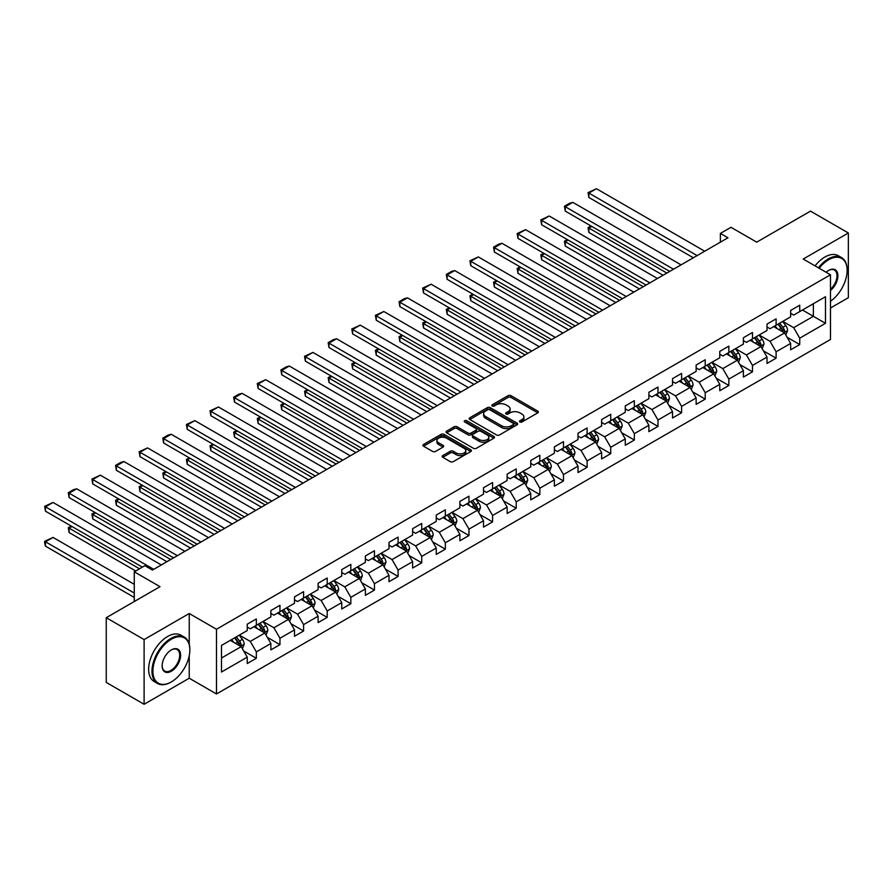 <?xml version="1.0" encoding="UTF-8"?>
<svg xmlns="http://www.w3.org/2000/svg" width="893" height="893" viewBox="0 0 893 893"><rect width="100%" height="100%" fill="white"/><g stroke="black" fill="none" stroke-linecap="round" stroke-linejoin="round"><path stroke-width="1.34" d="M519.893 421.965A1.473 0.848 0 0 0 521.981 421.965L537.776 412.845A2.099 1.217 0 0 0 538.39 411.986A2.099 1.217 0 0 0 537.776 411.126L511.019 395.677A2.099 1.217 0 0 0 508.039 395.677L492.244 404.797A1.473 0.848 0 0 0 491.82 405.4A1.473 0.848 0 0 0 492.244 406.002A1.473 0.848 0 0 0 494.331 406.002L496.374 404.819A6.731 3.885 0 0 1 505.884 404.819L508.117 406.103A6.731 3.885 0 0 1 510.082 408.849A6.731 3.885 0 0 1 508.117 411.595L506.074 412.778A1.473 0.848 0 0 0 505.639 413.381A1.473 0.848 0 0 0 506.074 413.984A1.473 0.848 0 0 0 508.15 413.984L510.193 412.8A6.731 3.885 0 0 1 519.715 412.8L521.936 414.084A6.731 3.885 0 0 1 523.912 416.83A6.731 3.885 0 0 1 521.936 419.576L519.893 420.759A1.473 0.848 0 0 0 519.469 421.362A1.473 0.848 0 0 0 519.893 421.965L519.893 420.759M442.783 455.586A2.099 1.217 0 0 0 442.169 456.446A2.099 1.217 0 0 0 442.783 457.305L450.284 461.636A2.099 1.217 0 0 0 453.264 461.636L470.801 451.512A2.099 1.217 0 0 0 471.415 450.652A2.099 1.217 0 0 0 470.801 449.793L444.044 434.344A2.099 1.217 0 0 0 441.075 434.344L423.528 444.468A2.099 1.217 0 0 0 422.914 445.328A2.099 1.217 0 0 0 423.528 446.187L432.603 451.423A2.099 1.217 0 0 0 435.572 451.423L443.073 447.092A2.099 1.217 0 0 0 443.698 446.232A2.099 1.217 0 0 0 443.073 445.373L438.586 442.772A5.626 3.248 0 0 1 436.934 440.483A5.626 3.248 0 0 1 440.405 437.481A5.626 3.248 0 0 1 446.533 438.184L464.148 448.353A5.626 3.248 0 0 1 465.8 450.652A5.626 3.248 0 0 1 462.328 453.655A5.626 3.248 0 0 1 456.2 452.952L453.264 451.255A2.099 1.217 0 0 0 450.284 451.255L442.783 455.586L442.783 457.305M830.479 308.007L848.35 297.693L848.35 232.984L810.487 211.128L756.728 242.159L730.976 227.302L720.372 233.419L727.951 237.795L152.435 570.058L144.867 565.682L134.263 571.81L134.263 601.536M189.238 644.233L189.238 613.513L144.108 639.578L106.245 617.71L160.014 586.668L134.263 571.81M189.238 613.513L216.497 629.252L830.479 274.776L830.479 339.485L216.497 693.961L216.497 629.252M848.35 232.984L803.22 259.037L830.479 274.776M496.519 434.947A2.099 1.217 0 0 0 499.5 434.947L517.036 424.822A2.099 1.217 0 0 0 517.65 423.963A2.099 1.217 0 0 0 517.036 423.103L490.279 407.654A2.099 1.217 0 0 0 487.299 407.654L469.763 417.779A2.099 1.217 0 0 0 469.149 418.638A2.099 1.217 0 0 0 469.763 419.498L496.519 434.947M465.22 422.277A1.473 0.848 0 0 1 466.715 422.489L466.715 420.737L493.918 436.443A2.099 1.217 0 0 1 494.532 437.302A2.099 1.217 0 0 1 493.918 438.162L476.382 448.286A2.099 1.217 0 0 1 473.402 448.286L446.645 432.837L446.645 431.129A2.099 1.217 0 0 0 446.031 431.989A2.099 1.217 0 0 0 446.645 432.837M446.645 431.129L454.157 426.787A2.099 1.217 0 0 1 457.127 426.787L467.977 433.06A2.099 1.217 0 0 0 470.957 433.06L475.936 430.18A2.099 1.217 0 0 0 476.549 429.321A2.099 1.217 0 0 0 475.936 428.461L464.639 421.942A1.473 0.848 0 0 1 464.204 421.34A1.473 0.848 0 0 1 465.108 420.558A1.473 0.848 0 0 1 466.715 420.737M144.108 639.578L144.108 704.276L106.245 682.419L106.245 617.71M243.689 650.986L256.336 658.286L256.336 651.901L270.869 643.507L270.869 649.892L279.956 644.646L279.956 638.261L294.5 629.866L294.5 636.251L303.587 631.005L303.587 624.62L318.12 616.226L318.12 622.611L327.206 617.364L327.206 610.979L341.751 602.585L341.751 608.97L350.837 603.724L350.837 597.339L365.371 588.945L365.371 595.33L374.457 590.083L374.457 583.698L389.002 575.304L389.002 581.689L398.088 576.443L398.088 570.058L412.633 561.664L412.633 568.048L421.719 562.802L421.719 556.417L436.253 548.023L436.253 554.408L445.339 549.162L445.339 542.777L459.884 534.382L459.884 540.767L468.97 535.521L468.97 529.136L483.504 520.742L483.504 527.127L492.59 521.88L492.59 515.495L507.135 507.101L507.135 513.486L516.221 508.24L516.221 501.855L530.755 493.461L530.755 499.846L539.841 494.599L539.841 488.214L554.386 479.82L554.386 486.205L563.472 480.959L563.472 474.574L578.017 466.179L578.017 472.564L587.103 467.318L587.103 460.933L601.636 452.539L601.636 458.924L610.723 453.677L610.723 447.293L625.267 438.898L625.267 445.283L634.354 440.037L634.354 433.652L648.887 425.258L648.887 431.643L657.974 426.396L657.974 420.011L672.518 411.617L672.518 418.002L681.605 412.756L681.605 406.371L696.138 397.977L696.138 404.362L705.224 399.115L705.224 392.73L719.769 384.336L719.769 390.721L728.855 385.475L728.855 379.09L743.4 370.695L743.4 377.08L752.486 371.834L752.486 365.449L767.02 357.055L767.02 363.44L776.106 358.193L776.106 351.809L790.651 343.414L790.651 349.799L799.737 344.553L799.737 338.168L825.478 323.311L825.478 296.722L813.367 303.72L813.367 316.312L825.478 323.311M256.336 658.286L247.249 663.532L247.249 657.148L221.497 672.016L221.497 645.427L247.249 630.57L247.249 624.185L256.336 618.938L256.336 625.323L270.869 616.929L270.869 610.544L279.956 605.298L279.956 611.683L294.5 603.288L294.5 596.904L303.587 591.657L303.587 598.042L318.12 589.648L318.12 583.263L327.206 578.017L327.206 584.402L341.751 576.007L341.751 569.622L350.837 564.376L350.837 570.761L365.371 562.367L365.371 555.982L374.457 550.735L374.457 557.12L389.002 548.726L389.002 542.341L398.088 537.095L398.088 543.48L412.633 535.086L412.633 528.701L421.719 523.454L421.719 529.839L436.253 521.445L436.253 515.06L445.339 509.814L445.339 516.199L459.884 507.804L459.884 501.419L468.97 496.173L468.97 502.558L483.504 494.164L483.504 487.779L492.59 482.533L492.59 488.917L507.135 480.523L507.135 474.138L516.221 468.892L516.221 475.277L530.755 466.883L530.755 460.498L539.841 455.251L539.841 461.636L554.386 453.242L554.386 446.857L563.472 441.611L563.472 447.996L578.017 439.602L578.017 433.217L587.103 427.97L587.103 434.355L601.636 425.961L601.636 419.576L610.723 414.33L610.723 420.715L625.267 412.32L625.267 405.935L634.354 400.689L634.354 407.074L648.887 398.68L648.887 392.295L657.974 387.049L657.974 393.433L672.518 385.039L672.518 378.654L681.605 373.408L681.605 379.793L696.138 371.399L696.138 365.014L705.224 359.767L705.224 366.152L719.769 357.758L719.769 351.373L728.855 346.127L728.855 352.512L743.4 344.118L743.4 337.733L752.486 332.486L752.486 338.871L767.02 330.477L767.02 324.092L776.106 318.846L776.106 325.231L790.651 316.836L790.651 310.451L799.737 305.205L799.737 311.59L825.478 296.722M253.913 626.719L264.808 633.014L250.274 641.408L239.369 635.113M247.249 627.065L250.274 628.817L256.336 625.323M250.274 641.408L256.336 651.901M264.808 633.014L270.869 643.507M277.533 613.078L288.439 619.374L273.905 627.768L263 621.472M270.869 613.424L273.905 615.177L279.956 611.683M273.905 627.768L279.956 638.261M288.439 619.374L294.5 629.866M301.164 599.437L312.07 605.733L297.525 614.127L286.62 607.832M294.5 599.783L297.525 601.536L303.587 598.042M297.525 614.127L303.587 624.62M312.07 605.733L318.12 616.226M324.784 585.797L335.69 592.092L321.156 600.487L310.251 594.191M318.12 586.154L321.156 587.895L327.206 584.402M321.156 600.487L327.206 610.979M335.69 592.092L341.751 602.585M348.415 572.156L359.321 578.452L344.776 586.846L333.87 580.55M341.751 572.513L344.776 574.255L350.837 570.761M344.776 586.846L350.837 597.339M359.321 578.452L365.371 588.945M372.035 558.516L382.941 564.811L368.407 573.206L357.501 566.91M365.371 558.873L368.407 560.614L374.457 557.12M368.407 573.206L374.457 583.698M382.941 564.811L389.002 575.304M395.666 544.875L406.572 551.171L392.027 559.565L381.121 553.269M389.002 545.232L392.027 546.974L398.088 543.48M392.027 559.565L398.088 570.058M406.572 551.171L412.633 561.664M419.297 531.235L430.192 537.53L415.658 545.924L404.752 539.629M412.633 531.592L415.658 533.333L421.719 529.839M415.658 545.924L421.719 556.417M430.192 537.53L436.253 548.023M442.917 517.594L453.823 523.89L439.278 532.284L428.383 525.988M436.253 517.951L439.278 519.693L445.339 516.199M439.278 532.284L445.339 542.777M453.823 523.89L459.884 534.382M466.548 503.953L477.454 510.249L462.909 518.643L452.003 512.348M459.884 504.311L462.909 506.052L468.97 502.558M462.909 518.643L468.97 529.136M477.454 510.249L483.504 520.742M490.168 490.313L501.073 496.608L486.54 505.003L475.634 498.707M483.504 490.67L486.54 492.411L492.59 488.917M486.54 505.003L492.59 515.495M501.073 496.608L507.135 507.101M513.799 476.672L524.704 482.968L510.16 491.362L499.254 485.066M507.135 477.029L510.16 478.771L516.221 475.277M510.16 491.362L516.221 501.855M524.704 482.968L530.755 493.461M537.419 463.032L548.324 469.327L533.791 477.722L522.885 471.426M530.755 463.389L533.791 465.13L539.841 461.636M533.791 477.722L539.841 488.214M548.324 469.327L554.386 479.82M561.05 449.391L571.955 455.687L557.411 464.081L546.505 457.785M554.386 449.748L557.411 451.49L563.472 447.996M557.411 464.081L563.472 474.574M571.955 455.687L578.017 466.179M584.681 435.751L595.575 442.046L581.042 450.44L570.136 444.145M578.017 436.108L581.042 437.849L587.103 434.355M581.042 450.44L587.103 460.933M595.575 442.046L601.636 452.539M608.3 422.11L619.206 428.406L604.661 436.8L593.767 430.504M601.636 422.467L604.661 424.208L610.723 420.715M604.661 436.8L610.723 447.293M619.206 428.406L625.267 438.898M631.931 408.469L642.837 414.765L628.292 423.159L617.387 416.864M625.267 408.827L628.292 410.568L634.354 407.074M628.292 423.159L634.354 433.652M642.837 414.765L648.887 425.258M655.551 394.829L666.457 401.124L651.923 409.519L641.018 403.223M648.887 395.186L651.923 396.927L657.974 393.433M651.923 409.519L657.974 420.011M666.457 401.124L672.518 411.617M679.182 381.188L690.088 387.484L675.543 395.878L664.638 389.582M672.518 381.545L675.543 383.287L681.605 379.793M675.543 395.878L681.605 406.371M690.088 387.484L696.138 397.977M702.802 367.548L713.708 373.843L699.174 382.237L688.269 375.942M696.138 367.905L699.174 369.646L705.224 366.152M699.174 382.237L705.224 392.73M713.708 373.843L719.769 384.336M726.433 353.907L737.339 360.203L722.794 368.597L711.888 362.301M719.769 354.264L722.794 356.006L728.855 352.512M722.794 368.597L728.855 379.09M737.339 360.203L743.4 370.695M750.064 340.266L760.959 346.562L746.425 354.956L735.519 348.661M743.4 340.624L746.425 342.365L752.486 338.871M746.425 354.956L752.486 365.449M760.959 346.562L767.02 357.055M773.684 326.626L784.59 332.922L770.045 341.316L759.15 335.02M767.02 326.983L770.045 328.724L776.106 325.231M770.045 341.316L776.106 351.809M784.59 332.922L790.651 343.414M802.461 310.016L813.367 316.312L793.676 327.675L782.77 321.38M790.651 313.343L793.676 315.084L799.737 311.59M793.676 327.675L799.737 338.168M144.108 704.276L189.238 678.222L216.497 693.961M720.372 233.419L720.372 242.159M221.497 658.018L241.188 646.655L230.282 640.359M241.188 646.655L247.249 657.148M787.09 337.253L799.737 344.553M763.459 350.893L776.106 358.193M739.839 364.534L752.486 371.834M716.208 378.174L728.855 385.475M692.588 391.815L705.224 399.115M668.957 405.455L681.605 412.756M645.326 419.096L657.974 426.396M621.707 432.737L634.354 440.037M598.076 446.377L610.723 453.677M574.456 460.018L587.103 467.318M550.825 473.658L563.472 480.959M527.205 487.299L539.841 494.599M503.574 500.94L516.221 508.24M479.943 514.58L492.59 521.88M456.323 528.221L468.97 535.521M432.692 541.861L445.339 549.162M409.072 555.502L421.719 562.802M385.441 569.142L398.088 576.443M361.821 582.783L374.457 590.083M338.19 596.424L350.837 603.724M314.559 610.064L327.206 617.364M290.939 623.705L303.587 631.005M267.308 637.345L279.956 644.646M189.238 678.222L189.238 655.663M520.485 422.166L521.936 421.329A6.731 3.885 0 0 0 523.912 418.583L523.912 416.83M510.082 408.849L510.082 410.601A6.731 3.885 0 0 1 508.117 413.347L506.655 414.185M537.776 411.126L537.776 412.845L511.019 397.43A2.099 1.217 0 0 0 508.039 397.43L492.836 406.203M517.002 424.834L490.279 409.396A2.099 1.217 0 0 0 487.299 409.396L469.785 419.509L469.763 417.779M513.319 424.555A1.473 0.848 0 0 0 513.754 423.963A1.473 0.848 0 0 0 513.319 423.36L489.833 409.798A1.473 0.848 0 0 0 487.745 409.798L485.591 411.037A6.731 3.885 0 0 0 483.626 413.783A6.731 3.885 0 0 0 485.591 416.54L501.654 425.805A6.731 3.885 0 0 0 511.164 425.805L513.319 424.555L513.319 426.307A1.473 0.848 0 0 0 513.754 425.704L513.754 423.963M483.626 413.783L483.626 415.535A6.731 3.885 0 0 0 485.591 418.281L485.591 416.54M513.319 426.307L511.164 427.557A6.731 3.885 0 0 1 501.654 427.557L485.591 418.281M446.679 432.859L454.157 428.54L454.157 426.787M476.549 429.321L476.549 431.073A2.099 1.217 0 0 1 475.936 431.933L470.957 434.802A2.099 1.217 0 0 1 467.977 434.802L457.127 428.54A2.099 1.217 0 0 0 454.157 428.54M466.715 422.489L493.896 438.184M479.24 439.557A5.626 3.248 0 0 0 485.368 440.26A5.626 3.248 0 0 0 488.839 437.257A5.626 3.248 0 0 0 487.187 434.969L480.981 431.386A2.099 1.217 0 0 0 478.012 431.386L473.033 434.255A2.099 1.217 0 0 0 472.419 435.114A2.099 1.217 0 0 0 473.033 435.974L479.24 439.557L479.24 441.309A5.626 3.248 0 0 0 485.368 442.013A5.626 3.248 0 0 0 488.839 439.01L488.839 437.257M472.419 435.114L472.419 436.867A2.099 1.217 0 0 0 473.033 437.726L473.033 435.974M479.24 441.309L473.033 437.726M465.8 450.652L465.8 452.405A5.626 3.248 0 0 1 462.328 455.397A5.626 3.248 0 0 1 456.2 454.693L453.264 452.997A2.099 1.217 0 0 0 450.284 452.997L442.805 457.316M436.934 440.483L436.934 442.225A5.626 3.248 0 0 0 438.586 444.524L438.586 442.772M443.051 447.103L438.586 444.524M470.801 449.793L470.801 451.512L444.044 436.097A2.099 1.217 0 0 0 441.075 436.097L423.561 446.199M785.784 334.998L787.593 330.455A5.671 3.282 -120 0 0 785.773 325.621L782.648 321.458M777.2 328.657L775.079 325.822M666.837 273.068L588.889 228.072L588.889 232.437L663.053 275.256M783.708 332.419L784.523 330.7A5.671 3.282 -120 0 0 782.904 327.284L779.768 323.11M778.35 323.936L781.821 328.568A2.891 1.674 60 0 1 782.346 329.439L784.523 330.7M777.959 324.159L781.085 328.334A5.671 3.282 60 0 1 782.703 331.749M591.769 226.409L588.889 228.072L588.052 227.592L590.932 225.929M588.889 232.437L588.052 227.592M697.132 255.588L588.889 193.089L588.889 197.465L693.336 257.776M704.7 251.212L596.457 188.724L588.889 193.089L588.052 192.609L596.457 188.724M588.889 197.465L588.052 192.609M830.479 301.254A26.131 15.092 120 0 0 847.133 270.412A26.131 15.092 120 0 0 828.659 259.74A26.131 15.092 120 0 0 819.171 268.246M818.39 267.8A26.768 15.46 -60 0 1 828.202 258.948A26.768 15.46 -60 0 1 841.597 257.63A26.768 15.46 -60 0 1 847.133 269.887A26.768 15.46 -60 0 1 847.133 270.144M826.137 272.276A13.06 7.546 -60 0 1 828.659 270.412L828.659 270.412A13.06 7.546 -60 0 1 837.857 274.709A13.06 7.546 -60 0 1 830.479 290.482M815.052 265.868A26.768 15.46 -60 0 1 824.875 257.028A26.768 15.46 -60 0 1 838.259 255.699L841.597 257.63M830.479 289.299A12.424 7.177 120 0 0 836.696 278.538A12.424 7.177 120 0 0 834.419 270.054A12.424 7.177 120 0 0 828.436 270.546M170.909 682.152L171.367 681.895A26.131 15.092 120 0 0 189.841 649.892A26.131 15.092 120 0 0 171.367 639.221A26.131 15.092 120 0 0 152.893 671.223A26.131 15.092 120 0 0 171.367 681.895L170.909 682.152A26.768 15.46 -60 0 1 157.525 683.48A26.768 15.46 -60 0 1 153.429 662.026A26.768 15.46 -60 0 1 170.909 638.439A26.768 15.46 -60 0 1 184.304 637.111A26.768 15.46 -60 0 1 189.841 649.367A26.768 15.46 -60 0 1 189.841 649.635M171.367 671.223A13.06 7.546 -60 0 1 162.135 665.888A13.06 7.546 -60 0 1 171.367 649.892L171.367 649.892A13.06 7.546 -60 0 1 180.609 655.228A13.06 7.546 -60 0 1 171.367 671.223M162.135 665.631A12.424 7.177 120 0 0 164.703 671.056A12.424 7.177 120 0 0 170.909 670.442A12.424 7.177 120 0 0 179.024 659.492A12.424 7.177 120 0 0 177.127 649.535A12.424 7.177 120 0 0 171.143 650.026M157.525 683.48L154.199 681.56A26.768 15.46 -60 0 1 150.091 660.106A26.768 15.46 -60 0 1 167.583 636.508A26.768 15.46 -60 0 1 180.966 635.191L184.304 637.111M762.164 348.638L763.962 344.095A5.671 3.282 -120 0 0 762.153 339.262L759.028 335.098M753.58 342.298L751.448 339.463M643.206 286.709L565.258 241.713L565.258 246.077L639.421 288.897M760.088 346.06L760.892 344.341A5.671 3.282 -120 0 0 759.273 340.925L756.148 336.75M754.73 337.576L758.19 342.209A2.891 1.674 60 0 1 758.715 343.079L760.892 344.341M754.328 337.8L757.454 341.974A5.671 3.282 60 0 1 759.083 345.39M568.138 240.05L565.258 241.713L564.432 241.233L567.301 239.57M565.258 246.077L564.432 241.233M738.533 362.279L740.33 357.736A5.671 3.282 -120 0 0 738.522 352.902L735.397 348.739M729.949 355.939L727.828 353.103M619.586 300.349L541.638 255.353L541.638 259.718L615.802 302.537M736.457 359.7L737.272 357.981A5.671 3.282 -120 0 0 735.642 354.566L732.517 350.391M731.099 351.217L734.571 355.849A2.891 1.674 60 0 1 735.095 356.72L737.272 357.981M730.708 351.44L733.834 355.615A5.671 3.282 60 0 1 735.452 359.031M544.507 253.69L541.638 255.353L540.801 254.873L543.681 253.21M541.638 259.718L540.801 254.873M673.501 269.228L565.258 206.729L565.258 211.105L669.717 271.416M681.069 264.853L572.837 202.365L565.258 206.729L564.432 206.25L569.723 203.191L572.837 202.365M565.258 211.105L564.432 206.25M649.87 282.869L541.638 220.37L541.638 224.746L646.085 285.057M657.449 278.493L549.206 216.006L541.638 220.37L540.801 219.89L549.206 216.006M541.638 224.746L540.801 219.89M714.902 375.92L716.711 371.376A5.671 3.282 -120 0 0 714.902 366.543L711.777 362.379M706.318 369.579L704.197 366.744M595.955 313.99L518.007 268.994L518.007 273.358L592.171 316.178M712.837 373.341L713.641 371.622A5.671 3.282 -120 0 0 712.022 368.206L708.897 364.031M707.468 364.857L710.94 369.49A2.891 1.674 60 0 1 711.464 370.361L713.641 371.622M707.077 365.081L710.203 369.255A5.671 3.282 60 0 1 711.833 372.671M520.887 267.331L518.007 268.994L517.17 268.514L520.05 266.851M518.007 273.358L517.17 268.514M691.282 389.56L693.08 385.017A5.671 3.282 -120 0 0 691.271 380.184L688.146 376.02M682.698 383.22L680.578 380.385M572.335 327.631L494.376 282.635L494.376 286.999L568.551 329.818M689.206 386.982L690.021 385.263A5.671 3.282 -120 0 0 688.391 381.847L685.266 377.672M683.848 378.498L687.309 383.13A2.891 1.674 60 0 1 687.844 384.001L690.021 385.263M683.446 378.721L686.572 382.896A5.671 3.282 60 0 1 688.202 386.312M497.256 280.971L494.376 282.635L493.55 282.155L496.43 280.491M494.376 286.999L493.55 282.155M667.651 403.201L669.46 398.658A5.671 3.282 -120 0 0 667.64 393.824L664.515 389.661M659.067 396.86L656.947 394.025M548.704 341.271L470.756 296.275L470.756 300.64L544.92 343.459M665.575 400.622L666.39 398.903A5.671 3.282 -120 0 0 664.772 395.487L661.646 391.313M660.217 392.139L663.689 396.771A2.891 1.674 60 0 1 664.213 397.642L666.39 398.903M659.827 392.362L662.952 396.537A5.671 3.282 60 0 1 664.571 399.952M473.636 294.612L470.756 296.275L469.919 295.795L472.799 294.132M470.756 300.64L469.919 295.795M626.25 296.509L518.007 234.011L518.007 238.386L622.466 298.697M633.818 292.134L525.575 229.646L518.007 234.011L517.17 233.531L525.575 229.646M518.007 238.386L517.17 233.531M602.619 310.15L494.376 247.651L494.376 252.027L598.835 312.338M610.198 305.774L501.955 243.287L494.376 247.651L493.55 247.171L498.852 244.113L501.955 243.287M494.376 252.027L493.55 247.171M578.999 323.791L470.756 261.292L470.756 265.668L575.215 325.978M586.567 319.415L478.324 256.927L470.756 261.292L469.919 260.812L478.324 256.927M470.756 265.668L469.919 260.812M555.368 337.431L447.125 274.932L447.125 279.308L551.584 339.619M562.947 333.056L454.704 270.568L447.125 274.932L446.299 274.452L451.601 271.394L454.704 270.568M447.125 279.308L446.299 274.452M531.748 351.072L423.505 288.573L423.505 292.949L527.953 353.26M539.316 346.696L431.073 284.208L423.505 288.573L422.668 288.093L431.073 284.208M423.505 292.949L422.668 288.093M508.117 364.712L399.874 302.214L399.874 306.589L504.333 366.9M515.685 360.337L407.454 297.849L399.874 302.214L399.048 301.734L404.339 298.675L407.454 297.849M399.874 306.589L399.048 301.734M484.486 378.353L376.254 315.854L376.254 320.23L480.702 380.541M492.065 373.977L383.823 311.49L376.254 315.854L375.417 315.374L383.823 311.49M376.254 320.23L375.417 315.374M460.866 391.994L352.623 329.495L352.623 333.87L457.082 394.181M468.434 387.618L360.192 325.13L352.623 329.495L351.786 329.015L360.192 325.13M352.623 333.87L351.786 329.015M437.235 405.634L328.992 343.135L328.992 347.511L433.451 407.822M444.814 401.258L336.572 338.771L328.992 343.135L328.166 342.655L333.469 339.597L336.572 338.771M328.992 347.511L328.166 342.655M413.615 419.275L305.373 356.776L305.373 361.152L409.831 421.463M421.183 414.899L312.941 352.411L305.373 356.776L304.535 356.296L312.941 352.411M305.373 361.152L304.535 356.296M389.984 432.915L281.741 370.416L281.741 374.792L386.2 435.103M397.564 428.54L289.321 366.052L281.741 370.416L280.915 369.936L286.218 366.878L289.321 366.052M281.741 374.792L280.915 369.936M366.364 446.556L258.122 384.057L258.122 388.433L362.569 448.732M373.933 442.18L265.69 379.692L258.122 384.057L257.284 383.577L265.69 379.692M258.122 388.433L257.284 383.577M342.733 460.196L234.491 397.698L234.491 402.073L338.949 462.373M350.302 455.821L242.07 393.333L234.491 397.698L233.665 397.218L238.956 394.159L242.07 393.333M234.491 402.073L233.665 397.218M319.102 473.837L210.871 411.338L210.871 415.714L315.318 476.014M326.682 469.461L218.439 406.974L210.871 411.338L210.034 410.858L218.439 406.974M210.871 415.714L210.034 410.858M295.483 487.478L187.24 424.979L187.24 429.354L291.698 489.654M303.051 483.102L194.808 420.614L187.24 424.979L186.403 424.499L194.808 420.614M187.24 429.354L186.403 424.499M271.852 501.118L163.609 438.619L163.609 442.995L268.067 503.295M279.431 496.742L171.188 434.255L163.609 438.619L162.783 438.139L168.085 435.081L171.188 434.255M163.609 442.995L162.783 438.139M248.232 514.759L139.989 452.26L139.989 456.636L244.448 516.935M255.8 510.383L147.557 447.895L139.989 452.26L139.152 451.78L147.557 447.895M139.989 456.636L139.152 451.78M224.601 528.399L116.358 465.9L116.358 470.276L220.817 530.576M232.18 524.024L123.937 461.536L116.358 465.9L115.532 465.42L120.834 462.362L123.937 461.536M116.358 470.276L115.532 465.42M644.032 416.841L645.829 412.298A5.671 3.282 -120 0 0 644.02 407.465L640.895 403.301M635.448 410.501L633.316 407.666M525.084 354.912L447.125 309.916L447.125 314.28L521.289 357.1M641.955 414.263L642.77 412.544A5.671 3.282 -120 0 0 641.141 409.128L638.015 404.953M636.597 405.779L640.058 410.412A2.891 1.674 60 0 1 640.582 411.282L642.77 412.544M636.196 406.002L639.321 410.177A5.671 3.282 60 0 1 640.951 413.593M450.005 308.252L447.125 309.916L446.299 309.436L449.179 307.772M447.125 314.28L446.299 309.436M620.401 430.482L622.209 425.939A5.671 3.282 -120 0 0 620.389 421.105L617.264 416.942M611.817 424.142L609.696 421.306M501.453 368.552L423.505 323.556L423.505 327.921L497.669 370.74M618.324 427.903L619.139 426.184A5.671 3.282 -120 0 0 617.521 422.769L614.384 418.594M612.966 419.42L616.438 424.052A2.891 1.674 60 0 1 616.963 424.923L619.139 426.184M612.576 419.643L615.701 423.818A5.671 3.282 60 0 1 617.32 427.234M426.385 321.893L423.505 323.556L422.668 323.076L425.548 321.413M423.505 327.921L422.668 323.076M596.781 444.122L598.578 439.579A5.671 3.282 -120 0 0 596.77 434.746L593.644 430.582M588.197 437.782L586.065 434.947M477.822 382.193L399.874 337.197L399.874 341.561L474.038 384.381M594.705 441.544L595.508 439.825A5.671 3.282 -120 0 0 593.89 436.409L590.764 432.234M589.347 433.06L592.807 437.693A2.891 1.674 60 0 1 593.332 438.563L595.508 439.825M588.945 433.284L592.07 437.458A5.671 3.282 60 0 1 593.7 440.874M402.754 335.534L399.874 337.197L399.048 336.717L401.917 335.054M399.874 341.561L399.048 336.717M573.15 457.763L574.947 453.22A5.671 3.282 -120 0 0 573.139 448.386L570.013 444.223M564.566 451.423L562.445 448.587M454.202 395.833L376.254 350.837L376.254 355.202L450.418 398.021M571.073 455.184L571.888 453.465A5.671 3.282 -120 0 0 570.259 450.05L567.133 445.875M565.716 446.701L569.187 451.333A2.891 1.674 60 0 1 569.712 452.204L571.888 453.465M565.325 446.924L568.45 451.099A5.671 3.282 60 0 1 570.069 454.515M379.123 349.174L376.254 350.837L375.417 350.357L378.297 348.694M376.254 355.202L375.417 350.357M549.519 471.404L551.327 466.86A5.671 3.282 -120 0 0 549.519 462.027L546.393 457.863M540.935 465.063L538.814 462.228M430.571 409.474L352.623 364.478L352.623 368.842L426.787 411.662M547.454 468.825L548.257 467.106A5.671 3.282 -120 0 0 546.639 463.69L543.513 459.515M542.084 460.341L545.556 464.974A2.891 1.674 60 0 1 546.081 465.845L548.257 467.106M541.694 460.565L544.819 464.74A5.671 3.282 60 0 1 546.449 468.155M355.503 362.815L352.623 364.478L351.786 363.998L354.666 362.335M352.623 368.842L351.786 363.998M525.899 485.044L527.696 480.501A5.671 3.282 -120 0 0 525.888 475.668L522.762 471.504M517.315 478.704L515.194 475.869M406.951 423.115L328.992 378.119L328.992 382.483L403.167 425.302M523.823 482.466L524.637 480.747A5.671 3.282 -120 0 0 523.008 477.331L519.882 473.156M518.465 473.982L521.925 478.615A2.891 1.674 60 0 1 522.461 479.485L524.637 480.747M518.063 474.205L521.188 478.38A5.671 3.282 60 0 1 522.818 481.796M331.872 376.455L328.992 378.119L328.166 377.639L331.046 375.975M328.992 382.483L328.166 377.639M502.268 498.685L504.076 494.142A5.671 3.282 -120 0 0 502.257 489.308L499.131 485.145M493.684 492.344L491.563 489.509M383.32 436.755L305.373 391.759L305.373 396.124L379.536 438.943M500.192 496.106L501.006 494.387A5.671 3.282 -120 0 0 499.388 490.971L496.262 486.797M494.834 487.623L498.305 492.255A2.891 1.674 60 0 1 498.83 493.126L501.006 494.387M494.443 487.846L497.568 492.021A5.671 3.282 60 0 1 499.187 495.436M308.252 390.096L305.373 391.759L304.535 391.279L307.415 389.616M305.373 396.124L304.535 391.279M478.648 512.325L480.445 507.782A5.671 3.282 -120 0 0 478.637 502.949L475.511 498.785M470.064 505.985L467.932 503.15M359.7 450.396L281.741 405.4L281.741 409.764L355.905 452.584M476.572 509.747L477.387 508.028A5.671 3.282 -120 0 0 475.757 504.612L472.631 500.437M471.214 501.263L474.674 505.896A2.891 1.674 60 0 1 475.199 506.766L477.387 508.028M470.812 501.486L473.937 505.661A5.671 3.282 60 0 1 475.567 509.077M284.621 403.736L281.741 405.4L280.915 404.92L283.795 403.256M281.741 409.764L280.915 404.92M455.017 525.966L456.825 521.423A5.671 3.282 -120 0 0 455.006 516.589L451.88 512.426M446.433 519.626L444.312 516.79M336.069 464.036L258.122 419.04L258.122 423.405L332.285 466.224M452.941 523.387L453.756 521.668A5.671 3.282 -120 0 0 452.137 518.253L449 514.078M447.583 514.904L451.054 519.536A2.891 1.674 60 0 1 451.579 520.407L453.756 521.668M447.192 515.127L450.318 519.302A5.671 3.282 60 0 1 451.936 522.718M261.002 417.377L258.122 419.04L257.284 418.549L260.164 416.897M258.122 423.405L257.284 418.549M431.397 539.606L433.194 535.063A5.671 3.282 -120 0 0 431.386 530.23L428.26 526.055M422.813 533.266L420.681 530.431M312.438 477.677L234.491 432.681L234.491 437.045L308.654 479.865M429.321 537.028L430.136 535.309A5.671 3.282 -120 0 0 428.506 531.893L425.381 527.718M423.963 528.544L427.423 533.177A2.891 1.674 60 0 1 427.948 534.047L430.136 535.309M423.561 528.768L426.687 532.942A5.671 3.282 60 0 1 428.316 536.358M237.371 431.018L234.491 432.681L233.665 432.19L236.533 430.538M234.491 437.045L233.665 432.19M407.766 553.247L409.563 548.704A5.671 3.282 -120 0 0 407.755 543.87L404.629 539.696M399.182 546.907L397.061 544.071M288.819 491.317L210.871 446.321L210.871 450.686L285.034 493.505M405.69 550.668L406.505 548.949A5.671 3.282 -120 0 0 404.875 545.534L401.75 541.359M400.332 542.185L403.803 546.817A2.891 1.674 60 0 1 404.328 547.688L406.505 548.949M399.941 542.408L403.067 546.583A5.671 3.282 60 0 1 404.685 549.999M213.74 444.658L210.871 446.321L210.034 445.83L212.914 444.178M210.871 450.686L210.034 445.83M384.135 566.888L385.943 562.344A5.671 3.282 -120 0 0 384.135 557.511L381.01 553.336M375.551 560.547L373.43 557.712M265.188 504.958L187.24 459.962L187.24 464.327L261.403 507.146M382.07 564.309L382.874 562.59A5.671 3.282 -120 0 0 381.255 559.174L378.13 555M376.701 555.826L380.172 560.458A2.891 1.674 60 0 1 380.697 561.329L382.874 562.59M376.31 556.049L379.436 560.224A5.671 3.282 60 0 1 381.065 563.639M190.12 458.299L187.24 459.962L186.403 459.471L189.283 457.819M187.24 464.327L186.403 459.471M360.515 580.528L362.312 575.985A5.671 3.282 -120 0 0 360.504 571.152L357.379 566.977M351.931 574.188L349.81 571.353M241.568 518.599L163.609 473.603L163.609 477.967L237.784 520.786M358.439 577.95L359.254 576.231A5.671 3.282 -120 0 0 357.624 572.815L354.499 568.64M353.081 569.466L356.553 574.099A2.891 1.674 60 0 1 357.077 574.969L359.254 576.231M352.679 569.689L355.805 573.864A5.671 3.282 60 0 1 357.434 577.28M166.489 471.939L163.609 473.603L162.783 473.111L165.663 471.459M163.609 477.967L162.783 473.111M336.884 594.169L338.693 589.626A5.671 3.282 -120 0 0 336.873 584.792L333.748 580.617M328.3 587.828L326.179 584.993M217.937 532.239L139.989 487.243L139.989 491.608L214.153 534.427M334.808 591.59L335.623 589.871A5.671 3.282 -120 0 0 334.004 586.455L330.879 582.281M329.45 583.107L332.922 587.739A2.891 1.674 60 0 1 333.446 588.61L335.623 589.871M329.059 583.33L332.185 587.505A5.671 3.282 60 0 1 333.803 590.92M142.869 485.58L139.989 487.243L139.152 486.752L142.032 485.1M139.989 491.608L139.152 486.752M313.264 607.809L315.062 603.266A5.671 3.282 -120 0 0 313.253 598.433L310.128 594.258M304.68 601.469L302.548 598.634M194.317 545.88L116.358 500.884L116.358 505.248L190.522 548.068M311.188 605.231L312.003 603.512A5.671 3.282 -120 0 0 310.373 600.096L307.248 595.921M305.83 596.747L309.291 601.38A2.891 1.674 60 0 1 309.815 602.25L312.003 603.512M305.428 596.97L308.554 601.145A5.671 3.282 60 0 1 310.184 604.561M119.238 499.22L116.358 500.884L115.532 500.393L118.412 498.74M116.358 505.248L115.532 500.393M289.633 621.45L291.442 616.907A5.671 3.282 -120 0 0 289.622 612.073L286.497 607.899M281.049 615.11L278.929 612.274M170.686 559.52L92.738 514.524L92.738 518.889L166.902 561.708M287.557 618.871L288.372 617.152A5.671 3.282 -120 0 0 286.753 613.737L283.628 609.562M282.199 610.388L285.671 615.02A2.891 1.674 60 0 1 286.195 615.891L288.372 617.152M281.808 610.611L284.934 614.786A5.671 3.282 60 0 1 286.553 618.202M95.618 512.861L92.738 514.524L91.901 514.033L94.781 512.381M92.738 518.889L91.901 514.033M200.981 542.04L92.738 479.541L92.738 483.917L197.186 544.217M208.549 537.664L100.306 475.165L92.738 479.541L91.901 479.061L100.306 475.165M92.738 483.917L91.901 479.061M266.014 635.09L267.811 630.547A5.671 3.282 -120 0 0 266.002 625.714L262.877 621.539M257.43 628.75L255.298 625.915M139.487 568.796L69.107 528.165L69.107 532.529L135.703 570.973M263.937 632.512L264.752 630.793A5.671 3.282 -120 0 0 263.122 627.377L259.997 623.202M258.579 624.028L262.04 628.661A2.891 1.674 60 0 1 262.564 629.532L264.752 630.793M258.177 624.252L261.303 628.426A5.671 3.282 60 0 1 262.933 631.842M71.987 526.502L69.107 528.165L68.281 527.674L71.15 526.022M69.107 532.529L68.281 527.674M177.35 555.68L69.107 493.182L69.107 497.557L173.566 557.857M184.918 551.305L76.686 488.806L69.107 493.182L68.281 492.702L73.572 489.643L76.686 488.806M69.107 497.557L68.281 492.702M242.383 648.731L244.18 644.188A5.671 3.282 -120 0 0 242.371 639.355L239.246 635.18M134.263 593.052L45.487 541.794L53.055 537.43L134.263 584.312M233.799 642.391L231.678 639.555M45.487 546.17L44.65 543.067L44.65 541.314L45.487 541.794L45.487 546.17L134.263 597.428M240.306 646.152L241.121 644.433A5.671 3.282 -120 0 0 239.491 641.018L236.366 636.843M234.948 637.669L238.42 642.29A2.891 1.674 60 0 1 238.944 643.172L241.121 644.433M234.558 637.892L237.683 642.067A5.671 3.282 60 0 1 239.302 645.483M44.65 541.314L53.055 537.43M153.719 569.321L45.487 506.822L45.487 511.198L142.367 567.133M161.298 564.945L53.055 502.446L45.487 506.822L44.65 506.342L53.055 502.446M45.487 511.198L44.65 506.342M521.936 421.329L521.936 419.576M506.074 413.984L506.074 412.778M508.117 413.347L508.117 411.595M492.244 406.002L492.244 404.797M508.039 397.43L508.039 395.677M511.019 397.43L511.019 395.677M487.299 409.396L487.299 407.654M490.279 409.396L490.279 407.654M517.036 424.822L517.036 423.103M501.654 427.557L501.654 425.805M511.164 427.557L511.164 425.805M457.127 428.54L457.127 426.787M467.977 434.802L467.977 433.06M470.957 434.802L470.957 433.06M475.936 431.933L475.936 430.18M493.918 438.162L493.918 436.443M450.284 452.997L450.284 451.255M453.264 452.997L453.264 451.255M456.2 454.693L456.2 452.952M443.073 447.092L443.073 445.373M423.528 446.187L423.528 444.468M441.075 436.097L441.075 434.344M444.044 436.097L444.044 434.344M784.032 332.598L787.548 330.566M782.904 327.284L785.773 325.621M778.863 329.617L781.085 328.334M760.401 346.238L763.928 344.207M759.273 340.925L762.153 339.262M755.232 343.258L757.454 341.974M736.781 359.879L740.297 357.847M735.642 354.566L738.522 352.902M731.613 356.899L733.834 355.615M713.15 373.52L716.677 371.488M712.022 368.206L714.902 366.543M707.982 370.539L710.203 369.255M689.53 387.16L693.046 385.129M688.391 381.847L691.271 380.184M684.362 384.18L686.572 382.896M665.899 400.801L669.415 398.769M664.772 395.487L667.64 393.824M660.731 397.82L662.952 396.537M642.268 414.441L645.795 412.41M641.141 409.128L644.02 407.465M637.1 411.461L639.321 410.177M618.648 428.082L622.164 426.05M617.521 422.769L620.389 421.105M613.48 425.101L615.701 423.818M595.017 441.722L598.544 439.691M593.89 436.409L596.77 434.746M589.849 438.742L592.07 437.458M571.397 455.363L574.913 453.331M570.259 450.05L573.139 448.386M566.229 452.383L568.45 451.099M547.766 469.004L551.294 466.972M546.639 463.69L549.519 462.027M542.598 466.023L544.819 464.74M524.146 482.644L527.663 480.613M523.008 477.331L525.888 475.668M518.978 479.664L521.188 478.38M500.515 496.285L504.032 494.253M499.388 490.971L502.257 489.308M495.347 493.304L497.568 492.021M476.884 509.925L480.412 507.894M475.757 504.612L478.637 502.949M471.716 506.945L473.937 505.661M453.264 523.566L456.781 521.534M452.137 518.253L455.006 516.589M448.096 520.586L450.318 519.302M429.633 537.206L433.161 535.175M428.506 531.893L431.386 530.23M424.465 534.226L426.687 532.942M406.014 550.847L409.53 548.815M404.875 545.534L407.755 543.87M400.845 547.867L403.067 546.583M382.383 564.488L385.91 562.456M381.255 559.174L384.135 557.511M377.214 561.507L379.436 560.224M358.763 578.128L362.279 576.097M357.624 572.815L360.504 571.152M353.595 575.148L355.805 573.864M335.132 591.769L338.648 589.737M334.004 586.455L336.873 584.792M329.964 588.788L332.185 587.505M311.501 605.409L315.028 603.378M310.373 600.096L313.253 598.433M306.332 602.429L308.554 601.145M287.881 619.05L291.397 617.018M286.753 613.737L289.622 612.073M282.713 616.07L284.934 614.786M264.25 632.69L267.777 630.659M263.122 627.377L266.002 625.714M259.082 629.71L261.303 628.426M240.63 646.331L244.146 644.3M239.491 641.018L242.371 639.355M235.462 643.351L237.683 642.067"/></g></svg>
